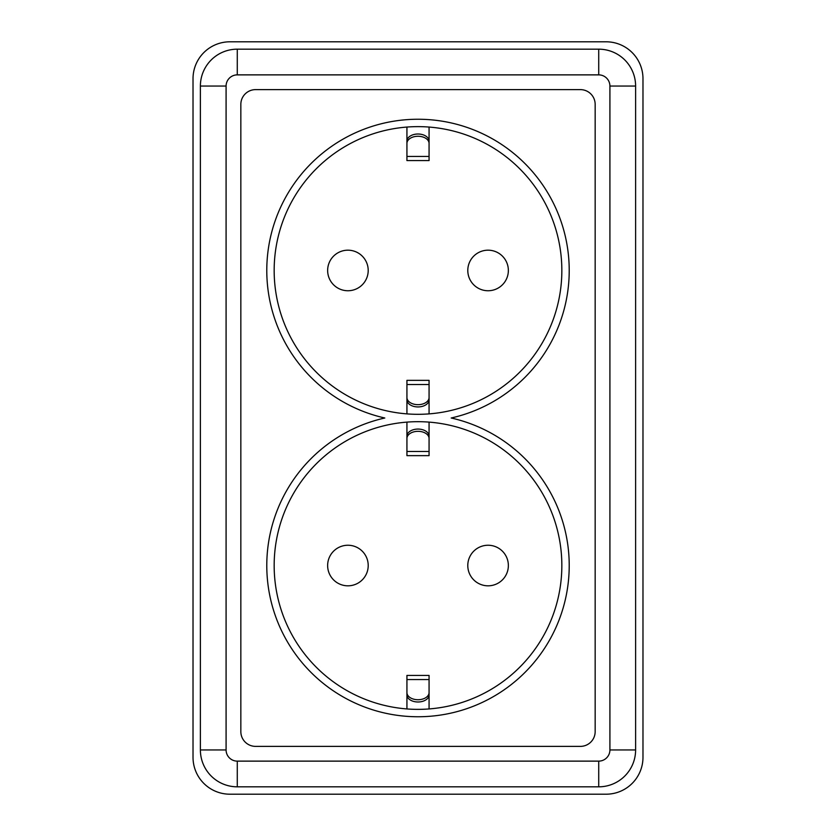 <?xml version="1.0" encoding="UTF-8"?>
<svg xmlns="http://www.w3.org/2000/svg" width="836" height="836" viewBox="0 0 836 836"><rect width="100%" height="100%" fill="white"/><g stroke="black" fill="none" stroke-linecap="round" stroke-linejoin="round"><path stroke-width="1.25" d="M508.361 565.533A20.283 20.283 0 0 0 477.931 547.967A20.283 20.283 0 0 0 477.931 583.1A20.283 20.283 0 0 0 508.361 565.533M327.639 565.533A20.283 20.283 0 0 0 358.069 583.1A20.283 20.283 0 0 0 358.069 547.967A20.283 20.283 0 0 0 327.639 565.533M467.794 270.467A20.283 20.283 0 0 0 498.214 288.033A20.283 20.283 0 0 0 498.214 252.9A20.283 20.283 0 0 0 467.794 270.467M368.206 270.467A20.283 20.283 0 0 0 337.786 252.9A20.283 20.283 0 0 0 337.786 288.033A20.283 20.283 0 0 0 368.206 270.467M561.844 270.467A143.844 143.844 0 0 0 346.083 145.903A143.844 143.844 0 0 0 346.083 395.041A143.844 143.844 0 0 0 561.844 270.467M561.844 565.533A143.844 143.844 0 0 0 346.083 440.959A143.844 143.844 0 0 0 346.083 690.097A143.844 143.844 0 0 0 561.844 565.533M384.811 418A151.222 151.222 0 0 0 292.966 650.586A151.222 151.222 0 0 0 543.034 650.586A151.222 151.222 0 0 0 451.189 418A151.222 151.222 0 0 0 543.034 185.414A151.222 151.222 0 0 0 292.966 185.414A151.222 151.222 0 0 0 384.811 418M229.9 41.8A36.878 36.878 0 0 0 193.022 78.678L193.022 757.322A36.878 36.878 0 0 0 229.9 794.2L606.1 794.2A36.878 36.878 0 0 0 642.978 757.322L642.978 78.678A36.878 36.878 0 0 0 606.1 41.8L229.9 41.8M200.389 86.056L200.389 749.944A36.878 36.878 0 0 0 237.278 786.822L598.722 786.822A36.878 36.878 0 0 0 635.611 749.944L635.611 86.056A36.878 36.878 0 0 0 598.722 49.178L237.278 49.178A36.878 36.878 0 0 0 200.389 86.056L226.086 86.056L226.086 749.944A11.192 11.192 0 0 0 237.278 761.126L598.722 761.126A11.192 11.192 0 0 0 609.914 749.944L609.914 86.056A11.192 11.192 0 0 0 598.722 74.874L237.278 74.874A11.192 11.192 0 0 0 226.086 86.056M240.841 104.375L240.841 731.625A14.755 14.755 0 0 0 255.597 746.381L580.403 746.381A14.755 14.755 0 0 0 595.159 731.625L595.159 104.375A14.755 14.755 0 0 0 580.403 89.619L255.597 89.619A14.755 14.755 0 0 0 240.841 104.375M429.067 422.117L429.067 449.235M406.933 422.117L406.933 449.235M429.067 436.173L429.067 455.641L406.933 455.641L406.933 436.173A11.067 7.116 0 0 1 418 429.067A11.067 7.116 0 0 1 429.067 436.173M429.067 438.44A11.067 7.116 180 0 0 418 431.324A11.067 7.116 180 0 0 406.933 438.44M406.933 681.821L406.933 708.949M429.067 681.821L429.067 708.949M429.067 679.563L406.933 679.563L406.933 675.425L429.067 675.425L429.067 694.883A11.067 7.116 180 0 1 418 701.989A11.067 7.116 180 0 1 406.933 694.883L406.933 692.626A11.067 7.116 0 0 0 418 699.732A11.067 7.116 0 0 0 429.067 692.626M406.933 679.563L406.933 692.626M429.067 127.051L429.067 154.179M406.933 127.051L406.933 154.179M429.067 141.117L429.067 160.575L406.933 160.575L406.933 141.117A11.067 7.116 0 0 1 418 134.011A11.067 7.116 0 0 1 429.067 141.117M429.067 143.374A11.067 7.116 180 0 0 418 136.268A11.067 7.116 180 0 0 406.933 143.374M406.933 386.765L406.933 413.883M429.067 386.765L429.067 413.883M429.067 384.508L406.933 384.508L406.933 380.359L429.067 380.359L429.067 399.827A11.067 7.116 180 0 1 418 406.933A11.067 7.116 180 0 1 406.933 399.827L406.933 397.56A11.067 7.116 0 0 0 418 404.676A11.067 7.116 0 0 0 429.067 397.56M406.933 384.508L406.933 397.56M226.086 749.944L200.389 749.944M237.278 74.874L237.278 49.178M598.722 74.874L598.722 49.178M609.914 86.056L635.611 86.056M609.914 749.944L635.611 749.944M598.722 761.126L598.722 786.822M237.278 761.126L237.278 786.822M429.067 451.492L406.933 451.492M429.067 156.436L406.933 156.436"/></g></svg>
